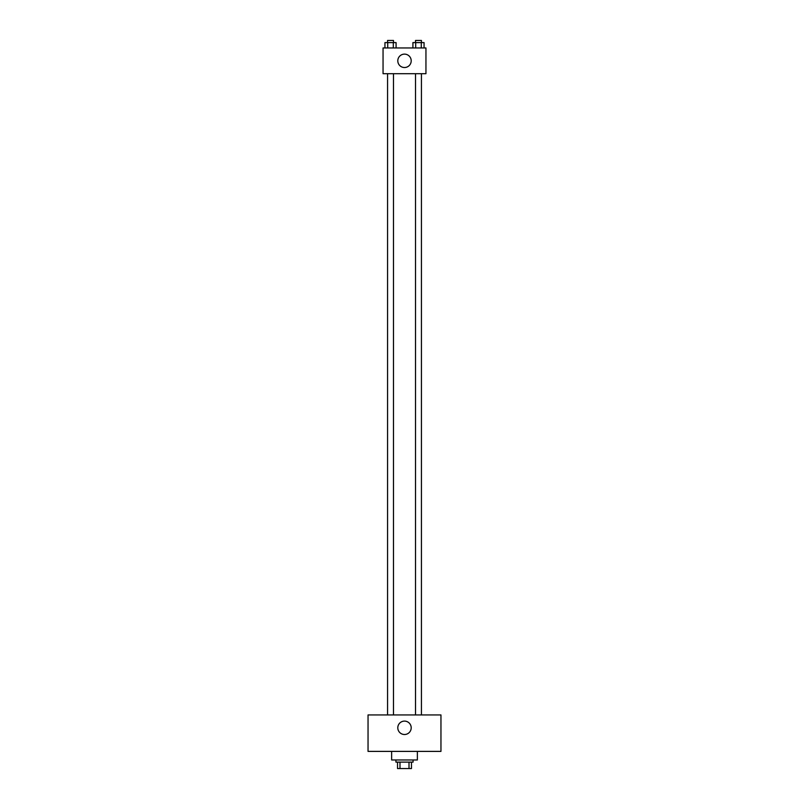 <?xml version="1.0" encoding="UTF-8"?>
<svg xmlns="http://www.w3.org/2000/svg" width="809" height="809" viewBox="0 0 809 809"><rect width="100%" height="100%" fill="white"/><g stroke="black" fill="none" stroke-linecap="round" stroke-linejoin="round"><path stroke-width="1.21" d="M409.01 762.118L409.01 768.55L397.532 768.55L397.532 762.118M409.01 768.55L411.468 768.55L411.468 762.118L411.468 768.55M413.075 759.975L413.075 762.118L395.925 762.118L395.925 759.975M399.99 762.118L399.99 768.55M391.637 751.389L391.637 759.975L417.363 759.975L417.363 751.389M440.956 751.389L368.044 751.389L368.044 714.934L440.956 714.934L440.956 751.389M404.5 721.102A6.705 6.705 0 0 1 410.305 731.154A6.705 6.705 0 0 1 398.695 731.154A6.705 6.705 0 0 1 404.5 721.102M415.523 714.934L415.523 73.69M393.477 73.69L393.477 714.934M425.949 73.69L383.051 73.69L383.051 47.953L425.949 47.953L425.949 73.69M411.205 60.827A6.705 6.705 0 0 1 401.153 66.631A6.705 6.705 0 0 1 401.153 55.022A6.705 6.705 0 0 1 411.205 60.827M424.058 47.953L424.058 42.594L412.914 42.594L412.914 47.953M421.267 42.594L421.267 47.953M415.695 42.594L415.695 47.953M415.523 42.594L415.523 40.45L421.438 40.45L421.438 42.594M396.086 47.953L396.086 42.594L384.942 42.594L384.942 47.953M393.305 42.594L393.305 47.953M387.733 42.594L387.733 47.953M387.562 42.594L387.562 40.45L393.477 40.45L393.477 42.594M421.438 714.934L421.438 73.69M387.562 73.69L387.562 714.934"/></g></svg>
